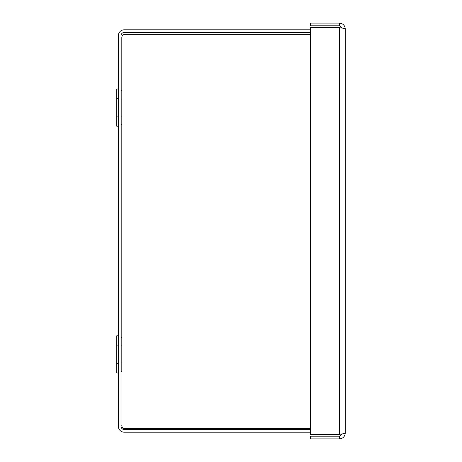 <?xml version="1.0" encoding="UTF-8"?>
<svg xmlns="http://www.w3.org/2000/svg" width="462" height="462" viewBox="0 0 462 462"><rect width="100%" height="100%" fill="white"/><g stroke="black" fill="none" stroke-linecap="round" stroke-linejoin="round"><path stroke-width="0.69" d="M310.406 432.195L124.232 432.195A5.902 5.902 0 0 1 118.33 426.293L118.33 35.707A5.902 5.902 0 0 1 124.232 29.805L310.406 29.805M310.406 429.51L124.232 429.51A3.217 3.217 0 0 1 121.015 426.293L121.015 35.707A3.217 3.217 0 0 1 124.232 32.49L310.406 32.49M310.406 34.367L125.04 34.367L310.406 34.367M121.015 371.436L121.818 371.436L121.818 37.584L121.818 90.564L121.015 90.564M121.015 124.636L121.818 124.636L121.818 337.364L121.015 337.364M310.406 428.707L125.04 428.707A3.217 3.217 0 0 1 121.818 425.485M125.04 34.367A3.217 3.217 0 0 0 121.818 37.584M345.062 231L345.276 29.002C344.929 25.416 342.96 23.452 339.374 23.1L339.374 25.785L310.406 25.785L310.406 23.1L339.374 23.1M345.276 193.445L345.276 432.998C344.929 433.437 342.96 433.882 339.374 434.32L310.406 434.32L310.406 27.68L339.374 27.68C342.96 28.118 344.929 28.563 345.276 29.002L345.276 193.445M345.276 243.555L345.276 432.998C344.929 436.584 342.96 438.548 339.374 438.9L339.374 436.215L342.481 433.853M342.481 28.147L339.374 25.785M339.374 438.9L310.406 438.9L310.406 436.215L339.374 436.215M118.33 335.81L116.724 335.81L116.724 372.984L118.33 372.984M118.33 345.108L116.724 345.108M118.33 363.692L116.724 363.692M121.818 345.882L121.015 345.882M121.818 362.918L121.015 362.918M118.33 89.016L116.724 89.016L116.724 126.19L118.33 126.19M118.33 98.308L116.724 98.308M118.33 116.892L116.724 116.892M121.818 99.082L121.015 99.082M121.818 116.118L121.015 116.118M339.374 27.68L339.374 434.32"/></g></svg>

